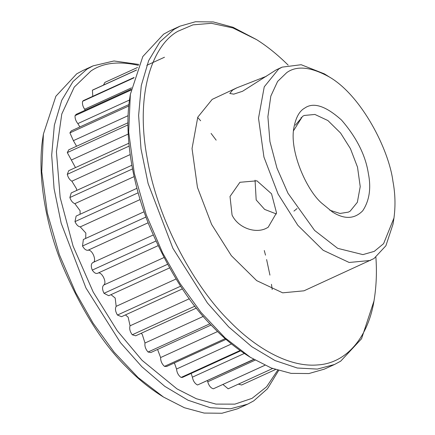 <?xml version="1.0" encoding="UTF-8"?>
<svg xmlns="http://www.w3.org/2000/svg" width="435" height="435" viewBox="0 0 435 435"><rect width="100%" height="100%" fill="white"/><g stroke="black" fill="none" stroke-linecap="round" stroke-linejoin="round"><path stroke-width="0.65" d="M375.889 257.259C376.895 271.125 376.422 284.664 374.47 297.883C369.353 335.178 347.695 363.274 317.583 364.938C287.665 367.597 253.703 346.342 229.011 320.638C196.848 289.242 158.188 223.726 147.095 157.758C134.828 91.415 153.631 44.446 177.92 31.271L192.955 24.86L211.394 23.311L232.91 27.949L256.645 39.661C267.188 46.284 277.693 54.766 288.155 65.12M256.525 39.585L233.04 27.28L213.291 21.935L195.445 21.75L180.041 26.149L173.875 29.477L159.911 41.885L148.667 60.617L141.288 85.494L138.624 115.503L141 148.9L148.107 183.521L172.885 248.282L207.403 302.961L228.788 327.017L251.745 346.651L275.007 360.55L297.252 368.01L317.349 369.092L334.531 364.481L340.697 361.159L361.534 338.762L373.997 300.938L374.47 297.883M334.531 364.481L324.303 369.152L308.899 373.551L291.053 373.366L271.304 368.026L250.435 357.358L225.025 337.832L201.084 312.488L180.008 283.446L162.657 252.952L146.274 214.901L134.323 173.467L128.678 131.99L130.348 94.362L142.81 56.545L163.647 34.147L169.813 30.82L180.041 26.149M329.627 77.153L324.39 73.863L301.183 64.717L282.185 67.126L276.236 69.845L242.545 91.279L233.758 94.145L229.789 93.481L232.638 90.04L236.993 87.761L212.182 99.381L197.773 117.178L192.036 148.542L197.452 187.409L211.611 224.416L231.338 255.66L256.677 280.629L282.679 292.831L303.983 290.814L373.986 258.559L385.894 245.759L393.017 224.145L393.963 218.038L383.599 243.66L374.29 251.354L362.931 254.616L337.68 248.347L314.619 230.452L287.97 193.227L276.997 168.187L269.939 141.609L267.895 116.651L270.826 96.097L277.622 81.421L286.752 72.612C296.817 65.332 311.134 66.854 329.692 77.191C361.398 95.771 388.846 149.227 392.935 181.303C395.257 193.597 395.6 205.842 393.963 218.038M129.858 97.5C124.138 131.761 131.25 180.704 148.814 224.547C167.921 269.716 189.54 304.081 213.672 327.647C224.041 338.408 235.433 347.772 247.847 355.738M277.671 370.277L266.557 386.835L252.061 398.346L234.867 404.137L215.934 404.104L196.321 398.726L176.996 388.89L142.076 360.338L117.276 330.79L93.226 292.092L73.102 246.188L60.16 197.457L56.419 151.701L61.786 114.019L74.249 87.109L90.986 70.965C102.888 62.809 118.695 60.927 138.422 65.326M138.808 64.434L113.97 60.971L93.106 65.848L86.94 69.17L72.977 81.579L61.732 100.311L54.353 125.188L51.689 155.197L54.065 188.594L61.172 223.215L85.945 287.981L120.468 342.655L141.853 366.716L164.811 386.351L188.072 400.243L210.317 407.709L230.414 408.791L247.597 404.18L253.757 400.852L267.476 388.749L278.596 370.566M247.597 404.18L237.369 408.851L221.964 413.25L204.118 413.065L184.369 407.72L163.5 397.057L138.091 377.526L114.149 352.187L93.074 323.145L75.723 292.652L59.339 254.595L47.388 213.161L41.744 171.689L43.413 134.062L55.876 96.238L76.712 73.841L82.878 70.519L93.106 65.848M197.664 117.428L200.644 120.761M211.084 133.42L216.157 140.146M275.458 369.549L241.632 384.997L238.396 384.138M272.598 368.521L228.168 388.808L222.921 384.458M264.915 365.28L213.346 388.803C210.779 388.053 208.909 385.72 207.734 381.799L207.419 380.679M253.888 359.462L197.528 384.986C194.875 383.643 193.162 381.038 192.379 377.178L191.172 373.42M240.56 350.866L182.569 377.346L181.107 377.444C178.437 375.541 176.915 372.735 176.545 369.027L174.402 362.931M226.026 339.36L166.589 366.498L164.479 366.368C161.858 363.954 160.569 361.012 160.618 357.548L157.568 349.463M211.133 325.005L150.836 352.535L148.063 352.029C145.556 349.158 144.529 346.157 144.996 343.025L142.234 334.341L141.109 333.324M196.441 308.056L135.693 335.798L132.256 334.776C129.924 331.524 129.19 328.534 130.06 325.81L128.156 317.213L125.449 314.907M182.434 288.889L121.534 316.696L117.45 315.043C115.351 311.487 114.927 308.584 116.178 306.332L115.172 298.035L110.996 294.664M169.498 267.949L108.706 295.708L104.014 293.304C102.192 289.536 102.089 286.79 103.693 285.066C107.543 282.788 101.388 270.668 97.696 273.251L157.976 245.737M97.696 273.251C95.972 273.947 94.161 272.897 92.269 270.108C90.779 266.215 90.997 263.697 92.916 262.544C97.293 261.462 92.177 248.869 87.93 250.272C86.005 250.457 84.2 249.037 82.514 246.014L83.368 239.489L144.088 211.763M85.673 238.434L85.858 233.084L80.252 226.88C78.175 226.559 76.419 224.803 74.978 221.622L76.136 216.07L136.938 188.306M80.073 214.276L80.1 210.741L74.858 203.667C72.678 202.835 71.014 200.791 69.861 197.533L71.22 192.944L131.838 165.267M76.652 190.465L76.625 188.969L71.873 181.194C69.654 179.878 68.121 177.594 67.278 174.337L68.741 170.678L128.863 143.224M75.489 167.595L67.294 152.603L68.757 149.814L127.961 122.784M76.582 146.242L73.39 140.657L69.91 132.876L71.275 130.875L128.945 104.541M79.882 126.938L77.849 123.594C75.81 121.066 74.88 118.412 75.065 115.628L76.223 114.318L131.239 89.197M85.265 110.191L84.646 109.245C82.77 106.423 82.101 103.775 82.628 101.295L83.482 100.556L134.067 77.463M92.785 96.309L92.416 90.23L92.878 89.931L136.541 69.991M103.47 85.097L104.927 82.367L137.514 67.49L104.927 82.367M42.924 137.194C37.203 171.461 44.316 220.398 61.879 264.246C80.986 309.41 102.606 343.78 126.737 367.341C137.107 378.107 148.498 387.471 160.912 395.431M272.196 289.558L271.467 284.311M269.934 275.11L266.611 259.554M265.508 255.144L264.279 250.533M293.527 130.734L302.494 116.411L304.25 115.46L314.902 114.448L327.903 120.555L340.578 133.039L350.436 148.661L357.516 167.165L360.224 186.599L357.358 202.28L350.153 211.176L348.392 212.122L340.018 213.46L329.822 210.225M255.051 180.199L256.182 199.942L264.659 209.42L276.41 213.976M293.94 211.1L297.072 208.55M301.009 117.466L301.515 117.869L295.332 125.209M282.185 67.126L278.661 69.024L264.252 86.821L258.515 118.184L263.936 157.051L278.09 194.059L297.817 225.303L323.156 250.272L349.158 262.474L370.462 260.456M304.625 108.152C299.421 111.028 295.854 117.488 293.919 127.531C289.215 150.847 306.294 189.519 321.345 202.857L332.53 212.046C344.455 219.566 354.525 219.142 362.73 210.779C369.429 200.617 371.294 188.143 368.336 173.364C365.52 155.251 356.58 137.482 341.524 120.06C325.685 105.857 313.385 101.888 304.625 108.152M236.993 87.761L266.345 76.288M265.97 228.467C255.187 233.736 238.157 227.918 232.067 215.075L230.012 196.462L239.913 182.287L256.916 180.819L271.538 193.803L276.529 212.862L268.156 227.282L265.97 228.467M213.346 388.803L264.888 365.269M197.528 384.986L253.687 359.343M181.107 377.444L240.071 350.518M164.479 366.368L225.205 338.637M148.063 352.029L209.964 323.76M132.256 334.776L194.94 306.153M117.45 315.043L180.639 286.187M104.014 293.304L167.475 264.328M92.269 270.108L155.822 241.088M82.514 246.014L145.97 217.038M74.978 221.622L138.151 192.781M69.861 197.533L132.517 168.921M67.278 174.337L129.135 146.089M67.294 152.603L127.961 124.905M69.91 132.876L128.793 105.988M75.065 115.628L131.082 90.056M82.628 101.295L133.947 77.865M92.416 90.23L136.503 70.095M255.106 360.169L207.734 381.799M244.329 353.454L192.379 377.178M231.463 343.949L176.545 369.027M217.571 331.541L160.618 357.548M203.335 316.381L144.996 343.025M189.339 298.742L130.06 325.81M176.044 278.993L116.178 306.332M163.87 257.591L103.693 285.066M87.93 250.272L148.128 222.78M80.252 226.88L140.119 199.545M74.858 203.667L134.105 176.61M71.873 181.194L130.152 154.583M71.383 160.015L128.222 134.062M73.39 140.657L128.124 115.666M77.849 123.594L129.494 100.012M84.646 109.245L131.506 87.843M250.435 357.358L247.819 355.716M130.348 94.368L129.875 97.418M163.5 397.057L160.885 395.415M43.408 134.062L42.94 137.117M153.136 235.036L92.737 262.615M164.474 57.241L146.769 65.321"/></g></svg>
